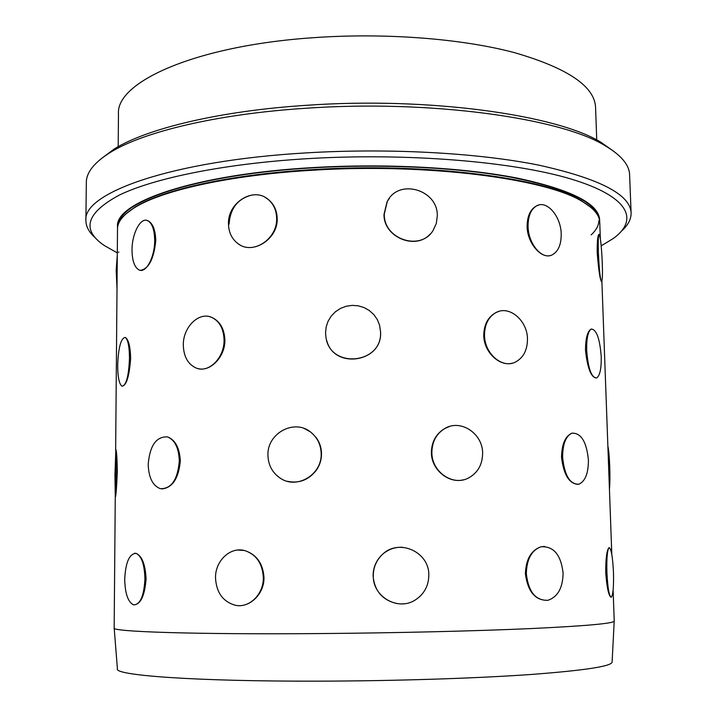 <?xml version="1.0" encoding="UTF-8"?>
<svg xmlns="http://www.w3.org/2000/svg" width="717" height="717" viewBox="0 0 717 717"><rect width="100%" height="100%" fill="white"/><g stroke="black" fill="none" stroke-linecap="round" stroke-linejoin="round"><path stroke-width="1.08" d="M115.876 449.451C116.647 451.522 117.131 458.889 117.319 471.571C116.611 488.178 115.93 496.72 115.276 497.195L114.944 474.977L115.84 449.451L116.145 471.571L115.249 497.195M125.305 337.429C128.54 339.473 130.324 346.454 130.655 358.357C129.302 376.371 126.425 385.647 122.007 386.203M146.447 220.28L147.648 220.594C152.685 222.996 155.401 229.628 155.777 240.509C153.904 258.882 148.795 268.821 140.442 270.327M167.491 436.895C175.333 439.88 179.608 447.928 180.325 461.031C178.578 478.58 172.394 487.874 161.773 488.922M211.999 317.479C220.047 321.377 224.34 328.879 224.878 340.001C225.29 356.609 210.556 371.684 198.609 368.726M264.949 197.265L268.382 199.523C274.011 204.228 276.959 210.574 277.201 218.542C278.079 239.388 252.214 255.135 238.187 243.726M146.08 578.933C144.717 596.015 140.55 604.664 133.595 604.888C128.011 602.155 125.054 593.586 124.713 579.184C125.6 562.209 129.401 553.614 136.122 553.381C142.056 555.998 145.363 564.521 146.08 578.933M315.838 437.164C319.495 441.977 321.386 447.471 321.521 453.637C321.521 459.803 319.737 465.414 316.17 470.46C308.453 480.103 298.855 483.706 287.383 481.295M380.548 331.2L380.575 332.168C382.519 362.363 334.014 369.766 326.746 340.584M430.101 234.1C415.77 250.466 383.38 237.246 384.016 214.374L387.081 201.773L389.501 198.107M245.062 550.692L245.097 550.692C256.372 554.662 262.467 563.571 263.327 577.409C263.811 594.285 249.166 608.59 235.104 605.22C222.933 601.617 216.4 592.556 215.512 578.045C215.064 560.739 230.56 546.237 245.062 550.692C256.686 554.644 262.978 563.553 263.981 577.4C264.465 594.259 249.032 608.59 235.122 605.22M463.415 479.807C448.528 483.751 431.267 469.59 431.383 452.579C431.589 441.932 435.963 433.955 444.495 428.649L449.362 426.534M512.27 363.187C499.74 366.817 483.769 352.164 483.751 335.35C483.957 324.523 488.035 316.914 495.994 312.531L498.826 311.42M550.056 255.593C540.591 258.237 527.264 242.785 527.103 226.464C527.219 215.987 530.472 209.059 536.863 205.68L538.745 205.017M403.922 603.768L401.556 603.911M396.94 603.58C382.43 600.174 374.48 590.942 373.1 575.894C373.145 567.523 376.147 560.461 382.107 554.707C387.987 549.41 394.825 546.946 402.622 547.286M578.081 484.387C569.164 483.742 563.643 474.708 561.528 457.276C561.805 444.128 565.274 436.097 571.924 433.167M596.544 378.011C591.184 377.707 587.501 368.475 585.502 350.308C585.538 338.388 587.429 331.299 591.175 329.04M601.545 281.709C600.039 279.755 598.596 270.21 597.234 253.065C597.082 242.283 597.619 236.054 598.838 234.378L599.08 234.271M547.922 600.299C535.59 600.703 528.393 591.83 526.332 573.699C526.699 559.17 531.602 550.19 541.057 546.775C553.649 546.067 560.999 554.859 563.105 573.143C562.809 587.922 557.745 596.974 547.922 600.299C535.357 600.703 527.846 591.839 525.382 573.708C525.973 559.188 531.189 550.208 541.03 546.775L544.642 546.417M611.807 554.447L601.886 281.234M611.009 597.225C608.581 595.567 606.815 587.313 605.713 572.453C605.695 558.462 606.779 550.226 608.966 547.734L609.36 547.609M590.665 207.24L581.612 200.903C545.709 178.058 427.135 162.374 313.392 169.57C230.435 174.321 162.185 189.808 135.038 207.141L126.156 213.729M600.335 238.644L599.744 222.207C599.573 215.208 593.793 208.333 582.41 201.594C546.444 178.703 427.422 162.983 313.221 170.198C229.951 174.957 161.468 190.489 134.249 207.849C123.064 214.912 117.48 221.938 117.507 228.938L115.652 449.891M237.838 550.038L244.345 550.504M134.706 553.246L136.14 553.381C141.581 556.025 144.52 564.548 144.924 578.951C144.018 596.024 140.236 604.673 133.586 604.888M229.064 224.17C230.247 208.145 237.999 198.403 252.33 194.943M209.427 316.627L211.372 317.228M613.107 590.234L614.227 621.021C614.2 623.423 586.372 625.95 530.75 628.585C475.219 631.068 393.857 633.012 317.765 633.586C193.276 634.563 110.759 631.65 114.164 628.002L115.258 497.239M304.34 428.578L310.282 431.777M614.209 621.119L612.121 661.89C612.354 666.21 584.973 670.431 529.962 674.554C475.03 678.39 394.422 680.98 319.011 681.15C195.508 681.509 113.68 675.324 117.409 668.791L114.182 628.101M596.75 139.994L595.567 107.38C594.626 86.264 567.488 67.99 514.143 52.547C460.986 38.485 383.9 32.525 311.922 37.795C194.253 46.005 115.625 82.392 118.466 114.039L118.197 146.68M614.379 151.762L600.846 142.235C556.849 114.917 428.524 96.652 306.535 105.3C219.259 110.92 146.582 128.693 114.173 149.028L100.909 158.932M621.747 230.883C628.11 225.111 631.229 219.124 631.103 212.931L629.616 174.894C629.374 164.901 621.128 155.123 604.861 145.551C560.461 118.009 429.868 99.52 305.675 108.276C216.83 113.976 142.997 131.955 110.248 152.461C94.259 162.481 86.282 172.483 86.327 182.476L85.897 220.54C85.941 226.742 89.231 232.631 95.746 238.223M631.103 212.931C630.404 194.558 599.645 178.632 538.834 165.152C478.051 152.891 389.026 147.872 306.078 152.9C170.807 160.76 82.509 193.214 85.897 220.54M601.196 245.841L613.385 238.438C639.044 219.85 629.508 196.781 571.583 179.187C513.919 161.666 407.184 152.613 307.028 158.69C224.152 163.709 154.298 178.121 119.309 195.087C86.112 212.994 81.12 229.807 104.324 245.546L117.31 252.886M599.654 221.069L599.654 219.931C598.91 203.771 571.61 189.862 517.764 178.201C464.087 167.59 386.069 163.279 313.195 167.572C194.038 174.276 114.559 202.472 117.525 226.662L117.561 227.809M148.204 464.392C149.808 445.607 156.216 436.438 167.428 436.886C174.84 439.862 178.793 447.892 179.304 460.968C177.691 479.745 171.363 488.976 160.339 488.671C152.694 485.714 148.652 477.621 148.204 464.392M183.31 345.236C182.844 327.23 199.003 311.259 211.856 317.443C219.572 321.297 223.632 328.762 224.062 339.84C224.555 357.783 208.692 373.539 196.117 368.009C187.971 364.254 183.704 356.663 183.31 345.236M228.481 223.892C227.558 202.651 253.513 186.384 268.14 199.398C273.598 204.031 276.439 210.323 276.645 218.255C277.587 239.164 252.608 255.324 237.972 243.637C231.842 238.967 228.678 232.38 228.481 223.892M606.914 572.435C606.573 558.453 607.263 550.217 608.975 547.734C611.144 548.039 612.641 556.231 613.465 572.291C613.815 586.183 613.134 594.456 611.395 597.1C609.244 596.903 607.747 588.684 606.914 572.435M373.279 575.894C373.315 567.523 376.291 560.452 382.197 554.689C398.437 538.046 429.366 551.651 428.82 575.106C428.676 585.744 424.24 593.981 415.519 599.815C398.356 611.431 372.768 596.974 373.279 575.894M114.612 574.048L114.532 584.4M609.432 489.075C609.961 484.047 610.059 476.527 609.737 466.534C609.333 456.621 608.715 449.801 607.873 446.091M562.621 457.195C562.675 444.056 565.794 436.044 571.978 433.167C581.12 432.853 586.596 441.797 588.406 460.009C588.415 473.22 585.251 481.286 578.906 484.199C569.89 484.468 564.467 475.461 562.621 457.195M431.876 452.472C432.037 441.824 436.286 433.875 444.621 428.614C460.377 418.683 482.828 433.4 482.622 453.269C482.451 464.777 477.647 473.059 468.219 478.14C452.606 486.368 431.634 471.687 431.876 452.472M267.943 455.349C266.903 433.337 294.472 418.37 310.846 432.252C317.434 437.63 320.875 444.719 321.171 453.538C322.202 474.466 297.152 489.639 280.535 478.347C272.496 472.996 268.292 465.333 267.943 455.349M586.667 350.219C586.488 338.307 588.021 331.245 591.256 329.031C596.535 329.453 599.851 338.684 601.231 356.707C601.446 368.61 599.905 375.717 596.607 378.011C591.4 377.689 588.083 368.421 586.667 350.219M484.513 335.162C484.629 324.344 488.501 316.789 496.146 312.487C509.491 305.128 527.479 320.642 527.47 339.078C527.389 350.29 523.276 358.007 515.129 362.219C502.034 368.78 484.459 353.472 484.513 335.162M325.545 332.939L326.154 326.961L328.072 321.252L331.218 316.098L335.431 311.743L340.494 308.409L346.177 306.249L352.19 305.37L358.249 305.818L364.057 307.566L369.327 310.533L373.799 314.575L377.267 319.495L379.544 325.052L380.557 331.944C382.519 363.994 330.474 369.363 326.002 337.59L325.545 332.939M117.678 365.204C118.413 347.36 120.931 338.101 125.233 337.429C127.958 339.464 129.374 346.428 129.481 358.303C128.71 376.344 126.201 385.647 121.944 386.194C119.174 384.061 117.758 377.07 117.678 365.204M598.39 252.984C598.059 242.221 598.238 236.01 598.955 234.369C600.326 235.517 601.438 245.017 602.28 262.879C602.63 273.616 602.441 279.863 601.724 281.602C600.371 280.634 599.26 271.098 598.39 252.984M528.062 226.231C528.062 215.781 531.055 208.916 537.033 205.636C547.286 200.213 561.061 216.74 561.205 234.145C561.25 244.784 558.167 251.73 551.956 254.983C541.953 260.065 528.187 243.78 528.062 226.231M384.276 214.051L387.288 201.522C398.464 178.112 438.033 189.575 437.289 215.79L436.33 223.39L433.185 230.291C420.789 251.595 383.47 239.353 384.276 214.051M132.018 250.108C131.874 233.85 140.407 217.26 147.496 220.576C152.067 222.933 154.469 229.53 154.684 240.365C154.845 256.874 146.196 273.267 139.295 270.049C134.617 267.656 132.188 261.015 132.018 250.108M118.914 252.169L118.404 252.178M117.283 255.109L116.181 270.255L117.005 288.628M598.238 216.328C593.326 200.859 564.136 187.809 510.656 177.162C457.536 167.464 383.003 163.727 313.374 167.814C201.119 174.15 122.652 199.801 118.843 223.014M135.038 207.141L134.249 207.849M114.173 149.028L110.248 152.461M591.149 234.907C596.141 230.3 598.722 225.586 598.874 220.764M600.846 142.235L604.861 145.551M581.612 200.903L582.41 201.594"/></g></svg>
